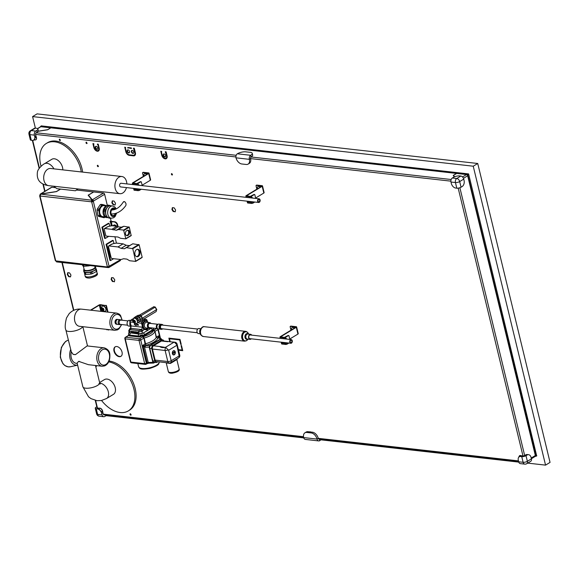 <?xml version="1.0" encoding="UTF-8"?>
<svg xmlns="http://www.w3.org/2000/svg" width="579" height="579" viewBox="0 0 579 579"><rect width="100%" height="100%" fill="white"/><g stroke="black" fill="none" stroke-linecap="round" stroke-linejoin="round"><path stroke-width="0.87" d="M250.208 338.693A1.911 1.317 -83.6 0 1 249.867 338.722A1.911 1.317 -83.6 0 1 249.585 338.643A1.911 1.317 -83.6 0 1 248.782 337.34M248.927 336.023A1.911 1.317 -83.6 0 1 250.294 334.923A1.911 1.317 -83.6 0 1 250.62 335.017M251.351 335.103A2.222 1.527 96.4 0 0 248.948 335.979A2.222 1.527 96.4 0 0 248.789 337.391A2.222 1.527 96.4 0 0 249.723 338.961A2.222 1.527 96.4 0 0 250.939 338.78M251.691 335.14A2.533 1.737 96.4 0 0 250.968 334.438A2.533 1.737 96.4 0 0 250.591 334.329A2.533 1.737 96.4 0 0 248.623 336.37A2.533 1.737 96.4 0 0 249.643 339.251A2.533 1.737 96.4 0 0 250.019 339.359A2.533 1.737 96.4 0 0 251.279 338.816M199.335 328.626A2.533 1.737 96.4 0 0 198.959 328.517A2.533 1.737 96.4 0 0 196.99 330.558A2.533 1.737 96.4 0 0 198.011 333.439A2.533 1.737 96.4 0 0 198.387 333.547L200.377 333.772M527.701 463.12L545.556 465.125L550.05 462.404L477.733 163.488L37.085 113.875L32.59 116.596L35.384 128.147M99.61 382.531L104.495 379.578A8.642 5.544 58.8 0 1 113.708 384.094A8.642 5.544 58.8 0 1 113.448 394.357L106.558 398.518A8.642 5.544 -121.2 0 0 107.723 390.022A8.642 5.544 -121.2 0 0 100.174 383.233A8.642 5.544 -121.2 0 0 99.798 383.204M102.136 366.232L104.589 365.914C108.295 364.227 110.061 360.543 109.872 354.855C109.771 351.395 107.882 349.057 104.206 347.841A9.257 6.362 96.4 0 0 96.867 359.429A9.257 6.362 96.4 0 0 102.136 366.232L88.384 364.683L78.635 361.347A8.642 2.938 -13.6 0 0 79.113 361.419A8.642 2.938 -13.6 0 0 79.627 361.462M78.635 361.347L77.13 363.098L82.862 386.786A8.642 2.938 -13.6 0 0 85.591 388.183A8.642 2.938 -13.6 0 0 94.978 386.663A8.642 2.938 -13.6 0 0 99.653 382.726L95.484 365.487M88.92 265.551L89 265.862A6.789 2.309 -13.6 0 0 89.817 265.645M89 265.862L83.817 266.289L83.485 264.936M83.376 266.217L84.194 269.59A5.551 1.889 -13.6 0 0 88.869 270.357A5.551 1.889 -13.6 0 0 94.681 267.867A5.551 1.889 -13.6 0 0 94.992 266.977L94.804 266.21M84.056 269.018L83.991 269.112A6.043 2.055 -13.6 0 1 84.056 269.025A5.797 1.969 -13.6 0 0 88.03 270.559A5.797 1.969 -13.6 0 0 94.905 267.845A5.797 1.969 -13.6 0 0 94.855 266.427L94.949 266.463A6.043 2.055 -13.6 0 0 94.855 266.412M83.991 269.112A6.043 2.055 -13.6 0 0 83.767 269.93A6.043 2.055 -13.6 0 0 88.862 270.762A6.043 2.055 -13.6 0 0 95.188 268.055A6.043 2.055 -13.6 0 0 95.528 267.085A6.043 2.055 -13.6 0 0 94.949 266.463M83.767 269.93L84.121 271.399A6.043 2.055 -13.6 0 0 89.217 272.231A6.043 2.055 -13.6 0 0 95.542 269.517A6.043 2.055 -13.6 0 0 95.882 268.555L95.528 267.085M84.027 270.994A6.174 2.099 -13.6 0 0 84.078 271.609A6.174 2.099 -13.6 0 0 87.943 272.434A6.174 2.099 -13.6 0 0 93.87 270.798A6.174 2.099 -13.6 0 0 95.926 268.345A6.174 2.099 -13.6 0 0 95.781 268.149M96.425 271.537L92.199 273.708L91.793 272.036L93.87 270.798L96.02 269.872L96.425 271.537A6.789 2.309 -13.6 0 0 96.664 271.283A6.789 2.309 -13.6 0 0 96.845 271.03L95.484 267.621M90.975 274.041L85.793 274.468L85.388 272.796L90.57 272.369L90.975 274.041A6.789 2.309 -13.6 0 0 92.199 273.708M84.997 274.301L83.637 270.892L84.997 274.301A6.789 2.309 -13.6 0 0 85.793 274.468M82.71 264.849L83.014 266.123A6.789 2.309 -13.6 0 0 83.817 266.289M83.014 266.123L82.059 264.386M83.912 270.531A6.789 2.309 -13.6 0 0 83.637 270.892M84.592 272.629A6.789 2.309 -13.6 0 0 85.388 272.796M90.57 272.369A6.789 2.309 -13.6 0 0 91.793 272.036M96.02 269.872A6.789 2.309 -13.6 0 0 96.44 269.365M92.047 200.464L91.663 201.832L40.031 196.013L55.722 260.876L107.202 266.948L108.287 267.585L107.875 266.68M136.557 256.642A3.764 2.591 96.4 0 0 137.361 256.345A3.764 2.591 96.4 0 0 139.134 252.61A3.764 2.591 96.4 0 0 137.389 249.274M136.586 249.563A3.764 2.591 -83.6 0 1 137.838 249.267A3.764 2.591 -83.6 0 1 140.017 252.386A3.764 2.591 -83.6 0 1 138.251 256.446A3.764 2.591 -83.6 0 1 136.999 256.743A3.764 2.591 -83.6 0 1 134.82 253.624A3.764 2.591 -83.6 0 1 136.586 249.563M111.125 257.648L108.468 246.647A0.861 0.557 58.8 0 1 108.903 245.93L117.978 246.951L121.091 248.369L124.413 248.746L126.417 247.653L132.779 248.702L135.703 261.397L129.587 260.738L126.924 259.124L123.602 258.748L121.025 259.53L111.942 258.509A0.861 0.557 58.8 0 1 111.125 257.648M126.417 247.653L132.794 243.795L129.53 245.648L126.215 245.272L123.103 243.853L116.495 243.108L113.267 243.614L110.886 244.729M132.794 243.795L139.155 244.837L142.159 257.25L135.775 261.31M124.413 248.746L129.53 245.648M121.091 248.369L126.215 245.272M117.978 246.951L123.103 243.853M113.962 243.607L113.209 240.473L106.724 244.396L110.632 260.521L113.643 258.697M111.009 257.163A0.803 0.55 -83.6 0 1 110.509 256.685L108.244 247.32A0.803 0.55 -83.6 0 1 108.439 246.408M102.584 227.279L105.291 238.439L104.618 238.367L101.918 227.2L108.396 223.277L109.062 223.356L102.584 227.279L101.918 227.2M105.291 238.439L108.686 236.384M109.764 226.251L109.062 223.356M110.104 221.714A1.238 0.42 166.4 0 1 111.631 221.417L114.743 221.764L110.169 221.981L110.032 221.417L111.045 220.802L110.48 218.442L106.731 217.32A6.789 4.668 -83.6 0 1 106.123 216.481L104.806 216.329L104.22 213.644L103.88 210.988L105.197 211.132A6.789 4.668 -83.6 0 1 105.45 209.887L104.126 209.743L105.429 207.622L106.963 205.523L108.28 205.668A6.789 4.668 -83.6 0 1 108.707 205.444A6.789 4.668 -83.6 0 1 109.142 205.27L107.817 205.118A6.789 4.668 -83.6 0 0 106.963 205.523M104.633 194.291L93.501 201.036A1.238 0.789 -121.2 0 0 92.336 199.806L88.406 195.152L93.682 191.96L103.475 193.068A1.238 0.789 58.8 0 1 104.633 194.291L107.303 205.335M93.053 200.985L93.364 201.441L93.053 200.985A0.615 0.398 -121.2 0 0 92.474 200.37L91.923 199.943M107.824 266.984L107.354 266.687A1.238 0.42 -13.6 0 0 109.055 266.297L109.33 266.456A1.238 0.789 58.8 0 1 109.076 267.411A1.238 0.789 58.8 0 1 108.707 267.484L108.208 267.252M114.888 236.673L116.444 243.108M120.403 259.457L120.461 259.718A1.238 0.789 58.8 0 1 120.208 260.673L109.076 267.411M100.167 204.756A6.789 4.668 -83.6 0 1 101.028 204.351L102.686 204.539A6.789 4.668 -83.6 0 0 101.832 204.944L98.995 209.164L97.33 208.976L100.167 204.756L101.832 204.944M105.125 217.016L104.893 217.313A6.789 4.668 -83.6 0 1 104.032 217.718L98.618 216.408A6.789 4.668 -83.6 0 1 98.01 215.569L97.084 210.22A6.789 4.668 -83.6 0 1 97.33 208.976M110.632 260.521L109.959 260.449L106.058 244.316L112.536 240.394L113.209 240.473M106.724 244.396L106.058 244.316M120.461 259.718L108.881 266.391M111.269 210.003C115.843 210.032 119.853 207.369 123.298 201.999L124.651 201.716L125.274 202.245L126.077 203.888L125.882 205.48C121.684 211.299 116.668 214.136 110.821 213.984M97.084 210.22L98.748 210.409A6.789 4.668 -83.6 0 1 98.995 209.164M98.748 210.409L99.327 213.094A6.174 4.241 -83.6 0 1 100.529 207.065A6.174 4.241 -83.6 0 1 104.683 205.118A6.174 4.241 -83.6 0 1 105.935 205.834M104.698 216.864A6.174 4.241 -83.6 0 1 102.273 217.168A6.174 4.241 -83.6 0 1 99.327 213.094L99.668 215.75L98.01 215.569M104.958 216.901L102.859 216.662A5.551 3.821 -83.6 0 1 99.639 211.82A5.551 3.821 -83.6 0 1 102.57 205.892A5.551 3.821 -83.6 0 1 104.104 205.625L106.203 205.863M103.084 213.007A5.797 3.988 -83.6 0 1 103.076 212.963A5.797 3.988 -83.6 0 1 103.489 209.28A5.797 3.988 -83.6 0 1 103.503 209.236M106.768 217.595L106.543 217.574A6.043 4.162 -83.6 0 1 103.084 213.043A6.043 4.162 -83.6 0 1 103.518 209.2A6.043 4.162 -83.6 0 1 106.232 205.849A6.043 4.162 -83.6 0 1 106.891 205.617M110.915 205.777L109.142 205.27M108.924 206.044A6.166 4.241 -83.6 0 1 110.625 205.748L112.623 205.972A6.166 4.241 -83.6 0 0 110.929 206.269A6.166 4.241 -83.6 0 0 107.788 214.042A6.166 4.241 -83.6 0 0 111.248 218.218L109.243 217.993A6.166 4.241 -83.6 0 1 105.668 212.623A6.166 4.241 -83.6 0 1 108.924 206.044M108.28 205.668L105.45 209.887M105.197 211.132L106.123 216.481M106.731 217.32L110.488 218.442A6.789 4.668 -83.6 0 0 111.067 218.196M115.359 213.535A3.394 2.33 -83.6 0 1 113.824 215.453A3.394 2.33 -83.6 0 1 112.891 215.62A3.394 2.33 -83.6 0 1 110.922 212.659A3.394 2.33 -83.6 0 1 112.717 209.041A3.394 2.33 -83.6 0 1 113.65 208.874A3.394 2.33 -83.6 0 1 114.801 209.504M98.618 216.408L100.276 216.597A6.789 4.668 -83.6 0 1 99.668 215.75M102.686 204.539L106.442 205.668A6.789 4.668 -83.6 0 1 106.507 205.733M100.276 216.597L104.032 217.718M105.414 217.168A6.789 4.668 -83.6 0 1 104.806 216.329M103.88 210.988A6.789 4.668 -83.6 0 1 104.126 209.743M113.665 225.144A2.931 1.882 58.8 0 1 113.745 225.093A2.931 1.882 58.8 0 1 116.603 226.237M114.338 222.01A3.083 1.976 58.8 0 1 117.248 225.079L117.609 226.592M258.031 186.532A2.931 1.882 58.8 0 1 258.104 186.481A2.931 1.882 58.8 0 1 260.42 187.031M256.859 189.181L256.048 185.845A0.615 0.398 58.8 0 1 256.359 185.331L261.737 186.228L246.147 195.666A1.238 0.42 -13.6 0 0 245.843 196.057A1.238 0.42 -13.6 0 0 246.227 196.259L249.788 196.657A1.238 0.42 -13.6 0 0 251.489 196.267L254.326 194.551A0.615 0.427 -83.6 0 1 254.869 194.87L255.723 198.423M248.073 201.282A3.402 2.338 -83.6 0 1 247.993 201.499L247.551 201.449A3.402 2.338 96.4 0 0 247.631 201.231M252.22 198.025A3.402 2.338 96.4 0 0 251.554 197.352M254.275 194.544A0.615 0.427 96.4 0 0 253.877 194.501L250.193 196.411L246.596 195.716L262.186 186.279A1.238 0.42 -13.6 0 0 262.497 185.888A1.238 0.42 -13.6 0 0 262.106 185.685L256.765 185.085A0.615 0.398 58.8 0 0 256.461 185.266M252.972 201.839A3.402 2.338 -83.6 0 1 252.893 202.049L252.444 201.999A3.402 2.338 96.4 0 0 252.524 201.789M245.843 196.057L246.082 197.041A1.238 0.42 -13.6 0 0 246.466 197.244L250.027 197.642A1.238 0.42 -13.6 0 0 251.727 197.258A3.402 2.338 -83.6 0 1 252.661 198.076M262.497 185.888L264.133 192.655A1.238 0.42 166.4 0 1 263.821 193.046L255.629 198.011M249.882 201.485L249.165 201.919M254.774 202.042L253.132 203.034L252.893 202.049A1.238 0.42 166.4 0 1 251.192 202.44L247.631 202.035A1.238 0.42 166.4 0 1 247.24 201.839A1.238 0.42 166.4 0 1 247.551 201.449M248.065 201.796L252.444 201.999M253.132 203.034A1.238 0.42 166.4 0 1 251.431 203.424L247.87 203.026A1.238 0.42 166.4 0 1 247.479 202.824L247.24 201.839M260.08 199.9A1.853 1.274 96.4 0 0 259.074 198.8A1.853 1.274 96.4 0 0 257.597 200.493A1.853 1.274 96.4 0 0 258.661 202.476A1.853 1.274 96.4 0 0 260.08 199.9M259.074 198.8L121.091 183.261A1.853 1.274 96.4 0 0 119.621 184.962A1.853 1.274 96.4 0 0 120.678 186.937L258.661 202.476M259.674 200.146A1.238 0.847 -83.6 0 1 258.726 201.861A1.238 0.847 -83.6 0 1 258.024 200.544A1.238 0.847 -83.6 0 1 259.001 199.408A1.238 0.847 -83.6 0 1 259.674 200.146M143.36 176.407L142.55 173.063A0.615 0.398 58.8 0 1 142.861 172.549L148.238 173.447L132.649 182.884A1.238 0.42 -13.6 0 0 132.338 183.275A1.238 0.42 -13.6 0 0 132.729 183.478L136.289 183.876A1.238 0.42 -13.6 0 0 137.99 183.485L140.827 181.77A0.615 0.427 -83.6 0 1 141.37 182.088L142.224 185.642M139.474 189.058A3.402 2.338 -83.6 0 1 139.387 189.268A1.238 0.42 166.4 0 1 137.686 189.659L134.125 189.261A1.238 0.42 166.4 0 1 133.742 189.058A1.238 0.42 166.4 0 1 134.046 188.667A3.402 2.338 96.4 0 0 134.133 188.457M138.714 185.244A3.402 2.338 96.4 0 0 138.055 184.571M140.777 181.77A0.615 0.427 96.4 0 0 140.379 181.719L136.695 183.63L133.098 182.935L148.687 173.497A1.238 0.42 -13.6 0 0 148.991 173.107A1.238 0.42 -13.6 0 0 148.6 172.911L143.266 172.31A0.615 0.398 58.8 0 0 142.962 172.491M134.574 188.508A3.402 2.338 -83.6 0 1 134.494 188.718L138.946 189.217A3.402 2.338 96.4 0 0 139.025 189.007M132.338 183.275L132.577 184.267A1.238 0.42 -13.6 0 0 132.967 184.462L136.528 184.867A1.238 0.42 -13.6 0 0 138.229 184.477A3.402 2.338 -83.6 0 1 139.163 185.294M291.44 343.123A1.853 1.274 96.4 0 0 292.308 341.125A1.853 1.274 96.4 0 0 291.237 339.591A1.853 1.274 96.4 0 0 289.768 341.284A1.853 1.274 96.4 0 0 290.824 343.267A1.853 1.274 96.4 0 0 291.44 343.123M291.302 342.558A1.238 0.847 -83.6 0 1 290.897 342.659A1.238 0.847 -83.6 0 1 290.188 341.335A1.238 0.847 -83.6 0 1 291.172 340.206A1.238 0.847 -83.6 0 1 291.881 341.226A1.238 0.847 -83.6 0 1 291.302 342.558M290.976 330.204L290.166 326.867A0.615 0.398 58.8 0 1 290.477 326.353L295.855 327.251L280.265 336.688A1.238 0.42 -13.6 0 0 279.954 337.079A1.238 0.42 -13.6 0 0 280.345 337.275L283.905 337.68A1.238 0.42 -13.6 0 0 285.606 337.289L288.443 335.574A0.615 0.427 -83.6 0 1 288.986 335.892L289.84 339.432M287.09 342.848A3.402 2.338 -83.6 0 1 287.003 343.072A1.238 0.42 166.4 0 1 285.309 343.456L281.749 343.058A1.238 0.42 166.4 0 1 281.358 342.855A1.238 0.42 166.4 0 1 281.662 342.464A3.402 2.338 96.4 0 0 281.749 342.247M286.33 339.041A3.402 2.338 96.4 0 0 285.671 338.368M288.393 335.567A0.615 0.427 96.4 0 0 287.995 335.523L284.311 337.434L280.714 336.739L296.303 327.301A1.238 0.42 -13.6 0 0 296.607 326.911A1.238 0.42 -13.6 0 0 296.224 326.708L290.882 326.107A0.615 0.398 58.8 0 0 290.578 326.288M282.19 342.298A3.402 2.338 -83.6 0 1 282.111 342.515L286.562 343.021A3.402 2.338 96.4 0 0 286.641 342.797M279.954 337.079L280.193 338.064A1.238 0.42 -13.6 0 0 280.583 338.266L284.144 338.664A1.238 0.42 -13.6 0 0 285.845 338.274A3.402 2.338 -83.6 0 1 286.771 339.091M197.287 332.737L161.527 328.713A1.853 1.274 -83.6 0 1 160.463 326.73A1.853 1.274 -83.6 0 1 161.939 325.036L197.7 329.06M292.149 327.555A2.931 1.882 58.8 0 1 292.221 327.504A2.931 1.882 58.8 0 1 294.241 327.808A2.931 1.882 58.8 0 1 294.537 328.047M95.267 400.393L97.062 407.804A1.238 0.42 -13.6 0 0 97.453 408L98.568 408.123A4.625 2.967 58.8 0 1 99.118 408.246L98.966 408.333C99.219 409.679 100.42 410.945 102.563 412.139L102.715 412.045A4.625 2.967 58.8 0 1 102.924 412.733L103.265 414.144A1.238 0.847 96.4 0 0 103.938 414.875L303.635 437.362M519.392 456.722L521.324 455.782A4.625 2.967 58.8 0 1 521.853 455.789L522.967 455.912A1.238 0.42 -13.6 0 0 524.668 455.521L525.681 454.906A4.625 3.185 -83.6 0 1 527.223 454.537L528.555 454.689A4.625 3.185 -83.6 0 1 531.073 457.446L531.413 458.858L527.368 461.311A3.083 1.049 166.4 0 1 523.119 462.288A3.083 2.121 96.4 0 0 524.798 464.126A3.083 3.083 0 0 0 526.738 463.699L526.738 463.699A3.083 1.976 -121.2 0 0 527.368 461.311L526 455.673A3.083 1.049 166.4 0 1 521.751 456.643L523.119 462.288L518.668 461.789L518.321 460.377A4.625 2.967 58.8 0 1 519.269 456.795A4.625 2.967 58.8 0 1 520.637 456.52L521.751 456.643M519.537 455.716A2.931 1.882 58.8 0 1 519.616 455.666A2.931 1.882 58.8 0 1 521.324 455.782M477.733 163.488L473.238 166.209L32.59 116.596M545.556 465.125L473.238 166.209M106.095 415.65L303.78 437.905M320.846 439.823L518.762 462.107M535.307 456.23L535.922 456.295L467.745 174.496L468.614 173.946M536.813 455.832L535.922 456.295M467.745 174.496L40.675 126.685M41.449 125.824L40.602 126.403M127.706 149.889A1.694 1.086 -121.2 0 0 127.735 151.568A1.694 1.086 -121.2 0 0 129.139 152.733A1.694 1.086 -121.2 0 0 129.421 152.718M95.882 146.306A1.694 1.086 -121.2 0 0 95.911 147.985A1.694 1.086 -121.2 0 0 97.315 149.15A1.694 1.086 -121.2 0 0 97.598 149.136M93.385 143.65L93.523 144.193L93.87 143.983M96.143 150.25A3.706 2.374 -121.2 0 0 98.647 150.873M97.837 144.149L98.314 144.46M99.255 148.362A3.083 1.976 58.8 0 1 98.539 150.236A3.083 1.976 58.8 0 1 98.329 150.345M128.22 147.573L131.368 148.181M165.717 151.792L166.195 152.103M167.136 156.004A3.083 1.976 58.8 0 1 166.419 157.879A3.083 1.976 58.8 0 1 166.202 157.987M161.266 151.293L161.396 151.836M164.016 157.893A3.706 2.374 -121.2 0 0 166.528 158.516M163.756 153.949A1.694 1.086 -121.2 0 0 163.792 155.628A1.694 1.086 -121.2 0 0 165.196 156.793A1.694 1.086 -121.2 0 0 165.471 156.779M131.932 150.366A1.694 1.086 -121.2 0 0 131.969 152.045A1.694 1.086 -121.2 0 0 133.373 153.211A1.694 1.086 -121.2 0 0 133.648 153.196M133.894 148.21L134.371 148.521M135.377 152.69A3.394 2.178 58.8 0 1 134.596 154.817A3.394 2.178 58.8 0 1 134.386 154.926M125.216 147.232L125.346 147.775M127.033 153.225A3.706 2.374 -121.2 0 0 129.718 155.129L133.952 155.606A3.706 2.374 -121.2 0 0 134.835 155.498M115.344 346.749A5.551 3.561 -121.2 0 0 114.866 352.249A5.551 3.561 -121.2 0 0 119.65 356.44A5.551 3.561 -121.2 0 0 121.083 356.23M172.701 207.687L172.332 209.308L173.729 211.407L175.213 211.581M107.18 329.422L108.765 329.733M59.717 139.17A0.774 0.492 -121.2 0 0 60.419 140.335M97.757 165.268A0.774 0.492 -121.2 0 0 98.459 166.426M171.833 173.613A0.774 0.492 -121.2 0 0 172.535 174.771M86.423 142.181A0.774 0.492 -121.2 0 0 87.118 143.339M130.478 413.775A0.774 0.492 -121.2 0 0 131.18 414.933M111.906 277.652L111.544 279.273L112.941 281.372L114.425 281.539M112.608 200.927L112.246 202.541L113.643 204.648L115.127 204.814M169.35 338.194L169.488 338.737M169.719 341.632L168.88 338.136L180.004 339.388L181.234 344.469L180.786 344.418L179.693 339.902L169.459 338.751L180.069 339.656M178.484 349.897L182.66 350.367M454.341 176.877L453.205 175.444L456.534 173.432L50.959 127.764L47.63 129.783L38.149 131.303A4.625 1.571 166.4 0 1 37.136 132.171L36.13 132.779A1.238 0.847 96.4 0 0 35.587 134.4L35.934 135.812A4.625 2.967 58.8 0 1 36.05 136.485L33.987 139.763M237.347 153.79A6.174 2.099 166.4 0 1 245.851 151.843L250.302 152.342A6.174 2.099 166.4 0 1 252.249 153.341L252.654 155.034A6.174 2.099 166.4 0 1 251.112 156.989A1.238 0.847 96.4 0 0 250.569 158.603A6.174 3.959 58.8 0 1 249.317 163.379L248.102 164.118A6.174 3.959 58.8 0 1 246.27 164.479L241.819 163.98A6.174 3.959 58.8 0 1 236.008 157.835L249.361 159.341A3.083 2.121 -83.6 0 1 250.7 155.295L237.347 153.79A3.083 2.121 96.4 0 0 236.008 157.835M454.558 176.783L453.466 175.415L456.715 173.447L466.508 174.554A1.238 0.789 -121.2 0 1 467.666 175.777L535.343 455.521A1.238 0.789 58.8 0 1 535.09 456.476L531.384 458.727M453.466 175.415L453.596 175.936M37.888 129.008A4.625 1.571 166.4 0 1 36.73 130.478L35.717 131.086L31.266 130.586A3.083 1.976 -121.2 0 0 30.354 130.767A3.083 3.083 0 0 0 28.95 134.133L28.95 134.133A3.083 1.049 -13.6 0 0 29.927 134.632A3.083 2.121 -83.6 0 1 31.266 130.586L35.319 128.133L36.426 128.263A4.625 1.571 166.4 0 1 37.888 129.008L38.301 130.702A4.625 1.571 166.4 0 1 38.207 131.209L47.536 129.71L50.807 127.858M50.778 127.742L40.986 126.642L37.649 128.661M37.534 128.581L40.624 126.714A1.238 0.789 58.8 0 1 40.986 126.642M178.419 349.636L182.153 350.056L181.061 345.54L181.502 345.591L182.732 350.671L178.556 350.201M182.153 350.056L182.53 349.825M180.786 344.418L181.162 344.187M179.693 339.902L180.076 339.678M169.459 338.751L170.154 341.639M113.238 204.894L111.841 202.788L112.268 200.884L114.092 201.094L115.489 203.193L115.062 205.096L113.643 204.648M111.841 202.788L112.246 202.541M112.536 281.618L111.139 279.512L111.566 277.616L113.39 277.819L114.787 279.925L114.36 281.828L112.941 281.372M111.139 279.512L111.544 279.273M130.796 415.186A0.774 0.492 58.8 0 1 130.224 413.819A0.774 0.492 58.8 0 1 130.796 415.186M86.741 143.585A0.774 0.492 58.8 0 1 86.17 142.224A0.774 0.492 58.8 0 1 86.741 143.585M172.151 175.017A0.774 0.492 58.8 0 1 171.579 173.649A0.774 0.492 58.8 0 1 172.151 175.017M98.083 166.68A0.774 0.492 58.8 0 1 97.511 165.312A0.774 0.492 58.8 0 1 98.083 166.68M60.035 140.581A0.774 0.492 58.8 0 1 59.463 139.213A0.774 0.492 58.8 0 1 60.035 140.581M68.691 276.682L67.294 274.576L67.721 272.68L69.545 272.883L70.942 274.989L70.515 276.892L68.691 276.682L70.58 276.603M67.294 274.576L67.7 274.33L69.096 276.436M68.061 272.716L67.7 274.33M108.794 329.603L108.7 330.016L107.281 329.567M106.876 329.813L106.572 329.357M173.324 211.653L171.927 209.555L172.361 207.651L174.185 207.854L175.582 209.96L175.155 211.863L173.729 211.407M171.927 209.555L172.332 209.308M119.245 356.686A5.551 3.561 58.8 0 1 114.396 352.329A5.551 3.561 58.8 0 1 115.141 346.864A5.551 3.561 58.8 0 1 121.062 349.767A5.551 3.561 58.8 0 1 120.888 356.36A5.551 3.561 58.8 0 1 119.245 356.686M125.317 147.79L126.208 151.459A3.394 2.178 -121.2 0 0 129.399 154.839L133.184 155.266A3.394 2.178 -121.2 0 0 134.19 155.063A3.394 2.178 -121.2 0 0 134.885 152.436L133.416 148.159L134.306 148.26L135.399 152.769A3.706 2.374 58.8 0 1 134.646 155.635A3.706 2.374 58.8 0 1 133.546 155.852L129.32 155.375A3.706 2.374 58.8 0 1 125.824 151.691L124.738 147.182L125.694 147.565M133.995 148.774L134.371 148.542M133.554 148.723L133.959 148.477M132.967 153.457A1.694 1.086 58.8 0 1 131.484 152.125A1.694 1.086 58.8 0 1 131.708 150.453A1.694 1.086 58.8 0 1 133.517 151.343A1.694 1.086 58.8 0 1 133.467 153.355A1.694 1.086 58.8 0 1 132.967 153.457M164.791 157.039A1.694 1.086 58.8 0 1 163.307 155.708A1.694 1.086 58.8 0 1 163.539 154.036A1.694 1.086 58.8 0 1 165.348 154.926A1.694 1.086 58.8 0 1 165.29 156.938A1.694 1.086 58.8 0 1 164.791 157.039M161.367 151.85L162.192 155.237A3.083 1.976 -121.2 0 0 166.014 158.125A3.083 1.976 -121.2 0 0 166.636 155.737L165.239 151.741L166.13 151.843L167.085 155.787A3.706 2.374 58.8 0 1 166.332 158.653A3.706 2.374 58.8 0 1 161.744 155.186L160.788 151.242L161.751 151.626M165.818 152.357L166.202 152.125M165.377 152.306L165.782 152.06M127.879 148.079L127.742 147.515L131.303 147.92L131.44 148.485L128.285 147.833M97.945 144.714L97.359 144.099L98.249 144.2L99.204 148.144A3.706 2.374 58.8 0 1 98.452 151.01A3.706 2.374 58.8 0 1 93.863 147.544L92.908 143.599L93.798 143.693L93.936 144.258L93.494 144.207L94.312 147.594A3.083 1.976 -121.2 0 0 98.133 150.482A3.083 1.976 -121.2 0 0 98.763 148.094L97.945 144.714L98.321 144.482M97.496 144.663L97.902 144.417M96.91 149.396A1.694 1.086 58.8 0 1 95.426 148.065A1.694 1.086 58.8 0 1 95.658 146.393A1.694 1.086 58.8 0 1 97.467 147.283A1.694 1.086 58.8 0 1 97.417 149.295A1.694 1.086 58.8 0 1 96.91 149.396M128.733 152.979A1.694 1.086 58.8 0 1 127.257 151.647A1.694 1.086 58.8 0 1 127.481 149.975A1.694 1.086 58.8 0 1 129.291 150.866A1.694 1.086 58.8 0 1 129.24 152.878A1.694 1.086 58.8 0 1 128.733 152.979M153.905 306.646L154.513 307.087L153.551 306.921L154.513 307.087M156.214 309.041L155.404 307.724M156.453 310.018L156.178 311.553L143.672 319.116M36.05 136.485A2.931 1.882 58.8 0 1 35.855 139.785A2.931 1.882 58.8 0 1 35.775 139.828M33.777 140.125A4.625 2.967 58.8 0 1 32.402 140.4L31.288 140.27L29.927 134.632L34.378 135.131L34.718 136.543A4.625 2.967 58.8 0 1 33.777 140.125L33.937 140.017M319.369 439.135L319.746 440.677A3.083 2.121 -83.6 0 1 318.718 440.923A3.083 2.121 -83.6 0 1 317.039 439.085L303.685 437.579A6.174 3.959 58.8 0 1 304.938 432.803L306.153 432.064A6.174 3.959 58.8 0 1 307.985 431.702L312.436 432.209A6.174 3.959 58.8 0 1 318.247 438.346A1.238 0.847 96.4 0 0 318.92 439.085L518.61 461.564M309.533 431.876A2.931 1.882 58.8 0 1 310.887 432.035M172.412 353.675L175.097 352.372L172.448 353.791M172.347 353.233L174.959 351.808A1.853 1.274 96.4 0 0 174.04 350.975A1.853 1.274 96.4 0 0 173.418 351.12A1.853 1.274 96.4 0 0 172.564 353.255M172.701 353.82A1.853 1.274 96.4 0 0 173.62 354.652A1.853 1.274 96.4 0 0 175.097 352.372M173.353 350.838A2.157 1.484 -83.6 0 1 174.069 350.664A2.157 1.484 -83.6 0 1 175.307 352.98A2.157 1.484 -83.6 0 1 173.591 354.956A2.157 1.484 -83.6 0 1 172.339 353.168A2.157 1.484 -83.6 0 1 173.353 350.838M169.133 341.639L174.511 342.269L176.776 344.657L179.135 355.94A2.468 1.585 58.8 0 1 178.636 357.851L178.636 357.851A2.468 2.468 0 0 0 179.751 355.159A2.468 0.84 166.4 0 1 179.135 355.94L171.196 360.746A2.468 0.84 166.4 0 1 167.801 361.52L155.114 360.095L152.436 349.043A2.468 1.701 -83.6 0 1 153.515 345.801L161.447 341.002A2.468 1.701 -83.6 0 1 162.272 340.799L169.654 341.632M155.114 360.095A2.468 1.701 -83.6 0 0 156.46 361.564L169.14 362.997A2.468 1.701 -83.6 0 1 168.214 362.425A2.468 1.701 -83.6 0 1 167.801 361.52L165.124 350.469A2.468 1.701 -83.6 0 1 165.847 347.509L159.826 346.524C160.94 347.624 162.923 347.885 165.782 347.299M169.14 362.997A2.468 2.468 0 0 0 170.696 362.657L170.696 362.657A2.468 1.585 -121.2 0 0 171.196 360.746L168.663 350.252L165.847 347.509M157.958 361.737L156.96 362.338A2.468 1.701 -83.6 0 1 156.135 362.541A2.468 1.701 -83.6 0 1 154.788 361.064L151.792 348.659A2.468 1.701 -83.6 0 1 152.863 345.424L161.773 340.025A2.468 1.701 -83.6 0 1 162.59 339.83A2.468 1.701 -83.6 0 1 163.835 340.98M156.135 362.541L154.13 362.309A2.468 1.701 -83.6 0 1 152.791 360.84L149.787 348.435A2.468 1.701 -83.6 0 1 150.858 345.193L159.768 339.801A2.468 1.701 -83.6 0 1 160.593 339.605L162.59 339.83M149.056 363.098A1.238 0.615 -91.6 0 1 148.817 363.207L153.63 363.069L154.911 362.396M153.63 363.069L152.87 362.338L149.187 347.111L149.751 345.475L145.604 345.591L146.161 345.258L145.553 343.781L145.061 343.991L146.161 345.258A14.873 5.052 -13.6 0 0 157.626 338.31L156.402 337.123L157.626 338.31L158.183 337.977A1.238 1.028 -71 0 1 158.863 337.933A1.238 1.028 -71 0 1 158.863 337.941L158.747 337.854A1.238 0.818 130.2 0 0 158.009 337.774L161.28 338.766L161.888 339.75M158.964 338.346L158.545 335.827L158.009 337.774M145.119 345.576L142.919 345.287L144.511 347.096A1.238 0.434 108 0 1 145.119 345.576L145.604 345.591A1.238 0.615 88.4 0 0 145.322 347.219L149.187 347.111M160.709 338.845L149.751 345.475M128.712 335.451A1.238 0.789 58.8 0 0 128.343 335.523L125.404 337.304A1.238 0.789 58.8 0 1 125.773 337.231A1.238 0.847 96.4 0 0 125.238 338.853L139.032 340.401A1.238 0.847 -83.6 0 1 139.575 338.787A1.238 0.789 58.8 0 1 140.733 340.011L143.672 338.237A1.238 0.789 -121.2 0 0 142.506 337.007L139.575 338.787L125.773 337.231L128.712 335.451A2.157 0.731 -13.6 0 0 128.777 335.407M125.404 337.304A1.238 1.238 0 0 0 124.847 338.65A1.238 0.42 -13.6 0 0 125.238 338.853L130.861 362.085A1.238 0.847 96.4 0 0 131.527 362.823L145.329 364.372A1.238 0.847 -83.6 0 1 144.866 364.09A1.238 0.847 -83.6 0 1 144.656 363.641L130.861 362.085A1.238 0.42 166.4 0 1 130.47 361.882A1.238 1.238 0 0 0 131.527 362.823M156.612 328.467L153.848 330.146A1.238 0.789 58.8 0 1 155.006 331.369L157.944 329.596A1.238 0.789 -121.2 0 0 157.22 328.539M160.065 338.353L157.944 329.596A1.238 0.42 -13.6 0 0 158.255 329.205A1.238 1.238 0 0 0 158.154 328.937M139.032 340.401A1.238 0.42 -13.6 0 0 140.733 340.011L146.357 363.25A1.238 0.789 58.8 0 1 146.103 364.205L146.103 364.205A1.238 0.789 58.8 0 1 145.742 364.278A1.238 0.847 -83.6 0 1 145.329 364.372A1.238 1.238 0 0 0 146.103 364.205L146.9 363.728A1.238 0.789 -121.2 0 0 147.146 362.772L146.357 363.25A1.238 0.42 166.4 0 1 144.656 363.641L139.032 340.401M140.646 335.393L140.755 336.537L140.132 336.913L140.364 335.429A4.248 1.44 -13.6 0 0 142.463 334.944L142.456 334.821A4.357 1.484 166.4 0 1 140.299 335.313L140.031 335.726L140.364 335.429M129.103 332.36L128.618 333.077L128.712 335.263A4.502 1.534 -13.6 0 0 130.137 335.986L138.591 336.942A4.502 1.534 -13.6 0 0 140.002 336.949L140.132 336.913M140.299 335.313L139.894 335.733L140.559 335.407M140.212 335.487L142.89 335.075L142.456 334.821M142.622 334.937L143.013 335.017M130.398 333.157A1.607 1.1 96.4 0 0 129.92 335.089L138.374 336.037A4.502 1.534 -13.6 0 0 139.908 336.037L140.002 336.949M142.094 335.067L142.514 336.081L143.483 336.153L143.143 335.299A4.502 1.534 -13.6 0 0 144.584 334.619A1.607 1.028 -121.2 0 0 143.151 333.034M152.494 330.862L144.801 335.516L144.584 334.619L152.277 329.958L152.494 330.862A4.502 1.534 -13.6 0 0 153.623 329.437L153.406 328.532A4.502 1.534 -13.6 0 1 152.277 329.958A1.607 1.028 -121.2 0 0 150.844 328.373M143.483 336.153A4.502 1.534 -13.6 0 0 144.801 335.516M129.189 332.643L139.17 334.141L142.463 333.424L147.095 330.804A3.706 1.259 -13.6 0 0 147.348 330.645L151.568 327.902M150.041 327.728A2.468 1.701 -83.6 0 1 147.848 326.469A2.468 1.701 -83.6 0 1 148.485 323.61A2.468 1.701 -83.6 0 1 150.526 323.437M157.835 324.262L149.932 323.372A2.157 1.484 96.4 0 0 148.275 326.375A2.157 1.484 96.4 0 0 149.447 327.663L157.35 328.554M121.112 320.122L120.541 319.832A2.468 1.701 96.4 0 0 120.121 319.702L117.986 319.463A2.468 1.701 96.4 0 0 117.161 319.659A2.468 1.701 96.4 0 0 116.09 322.894A2.468 1.701 96.4 0 0 117.436 324.37L119.571 324.609A2.468 1.701 96.4 0 0 120.005 324.573L120.627 324.414M117.349 324.356A2.468 1.701 -83.6 0 1 117.255 324.349A2.468 1.701 -83.6 0 1 115.916 322.879A2.468 1.701 -83.6 0 1 116.987 319.637A2.468 1.701 -83.6 0 1 117.805 319.442A2.468 1.701 -83.6 0 1 117.899 319.456M117.805 319.442L117.009 319.355A2.468 1.701 96.4 0 0 115.112 322.785A2.468 1.701 96.4 0 0 116.451 324.254L117.255 324.349M120.121 319.702A2.468 1.701 96.4 0 0 118.225 323.14A2.468 1.701 96.4 0 0 119.571 324.609M121.286 320.216A2.157 1.484 96.4 0 0 120.917 320.1A2.157 1.484 96.4 0 0 119.26 323.111A2.157 1.484 96.4 0 0 120.432 324.399L127.532 325.195M160.564 329.219A2.468 1.701 -83.6 0 1 160.477 329.212A2.468 1.701 -83.6 0 1 159.131 327.743A2.468 1.701 -83.6 0 1 161.027 324.312A2.468 1.701 -83.6 0 1 161.114 324.32M162.004 324.421L161.208 324.327A2.468 1.701 96.4 0 0 159.312 327.765A2.468 1.701 96.4 0 0 160.651 329.234L161.454 329.328A2.468 1.701 -83.6 0 1 160.108 327.852A2.468 1.701 -83.6 0 1 162.004 324.421A2.468 1.701 -83.6 0 1 163.054 325.159M162.641 328.836A2.468 1.701 -83.6 0 1 161.454 329.328M160.477 329.212L158.342 328.973A2.468 1.701 -83.6 0 1 157.922 328.843A2.468 1.701 -83.6 0 1 156.996 327.504A2.468 1.701 -83.6 0 1 158.451 324.102A2.468 1.701 -83.6 0 1 158.892 324.066L161.027 324.312M157.922 328.843L157.177 328.459A2.157 1.484 -83.6 0 1 156.366 327.287A2.157 1.484 -83.6 0 1 157.64 324.312L158.451 324.102M131.679 328.438L129.855 329.14L131.107 328.373L141.117 329.502L139.611 330.385L140.545 329.437M150.931 323.48A2.888 1.983 96.4 0 0 149.7 322.612A2.888 1.983 96.4 0 0 147.486 326.628A2.888 1.983 96.4 0 0 149.056 328.351A2.888 1.983 96.4 0 0 150.446 327.772M150.402 327.772A2.757 1.896 -83.6 0 1 147.877 327.2A2.757 1.896 -83.6 0 1 148.296 323.473A2.757 1.896 -83.6 0 1 150.887 323.48M149.7 322.612L146.675 322.271A2.888 1.983 96.4 0 0 144.46 326.288A2.888 1.983 96.4 0 0 146.031 328.003L149.056 328.351M130.391 326.245L128.762 326.064A2.888 1.983 -83.6 0 1 127.192 324.341A2.888 1.983 -83.6 0 1 127.112 323.9A2.888 1.983 -83.6 0 1 127.315 322.069L127.308 322.105A2.757 1.896 96.4 0 0 127.308 322.105A2.757 1.896 96.4 0 0 127.105 323.864A2.757 1.896 96.4 0 0 127.112 323.885M127.315 322.069A2.888 1.983 -83.6 0 1 129.407 320.332L130.362 320.44M129.978 321.815L129.841 323.473A3.93 2.707 96.4 0 0 129.964 325.152A3.93 2.707 96.4 0 0 130.34 326.143L130.926 327.432M130.145 328.438L130.789 327.244M147.71 321.917L147.71 321.917A3.952 2.721 96.4 0 0 143.223 324.631L143.491 322.836L144.866 321.403A3.004 2.063 -83.6 0 1 144.967 321.331A1.585 1.093 -83.6 0 1 145.018 321.294A3.004 2.063 -83.6 0 1 145.126 321.244L146.755 320.86L147.283 321.309L146.972 320.513A1.172 1.006 -50.2 0 0 147.08 321.048L147.884 322.148A3.93 2.707 -83.6 0 1 148.065 322.431M147.956 328.221L146.827 329.458L144.28 328.937L143.708 327.649A3.93 2.707 -83.6 0 1 143.331 326.657A3.93 2.707 -83.6 0 1 143.208 324.971L143.223 324.631M143.795 327.844A3.952 2.721 96.4 0 0 147.435 328.163M143.708 327.649L142.658 327.229L143.824 329.531L146.856 329.82A2.309 1.737 40.2 0 0 147.109 329.668L148.304 328.264M143.331 323.321L142.818 323.031L142.289 326.534L143.208 324.971M146.755 320.86A1.172 0.76 104.2 0 1 146.675 320.375L144.844 320.947A4.241 0.984 137.7 0 0 144.743 321.012L144.685 321.041A4.241 0.955 137.3 0 0 144.576 321.113L143.035 322.575A1.172 0.485 -157.6 0 0 143.491 322.836M133.85 318.356A2.931 1.882 58.8 0 1 133.923 318.305A2.931 1.882 58.8 0 1 136.42 319.029A2.931 1.882 58.8 0 1 137.643 322.076L138.844 322.944L141.493 323.241A1.238 0.847 -83.6 0 1 142 321.642A1.238 0.731 -121.8 0 1 143.035 322.575L142.818 323.031A1.238 0.42 166.4 0 1 141.493 323.241L142.658 327.229A1.238 0.42 -13.6 0 1 142.456 327.215L141.645 329.56A1.238 0.709 55 0 1 142.832 330.768L143.824 329.531A1.172 0.753 -52 0 1 144.28 328.937M142.81 327.084L142.289 326.534L142.456 327.215L131.172 325.948L129.913 321.881M143.288 332.954L139.112 333.96L129.211 332.751M141.117 329.502L141.645 329.56L140.784 330.16A1.238 0.709 55 0 1 141.971 331.369L142.448 333.323A1.238 0.782 66.3 0 1 142.463 333.424M129.841 323.473L131.006 325.26L130.796 325.731A1.172 0.868 -167.8 0 1 131.006 325.912L130.21 321.967A1.238 0.42 166.4 0 1 129.826 321.772A1.238 0.42 166.4 0 1 129.891 321.569M130.861 328.069L131.006 325.912A1.238 0.42 -13.6 0 0 131.172 325.948L130.579 328.315L131.107 328.373M130.796 325.731L130.34 326.143M129.146 332.556L128.712 330.732L130.152 328.438A1.238 0.796 51.2 0 1 130.579 328.315L129.819 328.93A1.238 0.796 51.2 0 0 129.385 329.046A1.238 0.796 51.2 0 1 129.385 329.046A1.238 0.796 51.2 0 0 129.349 329.082M147.066 329.313A1.172 0.774 -126.4 0 0 147.109 329.668L147.348 330.645M146.827 329.458A1.172 0.731 -116.2 0 0 146.856 329.82L147.095 330.804M147.269 321.258L147.044 320.317A1.238 0.42 166.4 0 1 146.972 320.513L146.675 320.375A1.238 0.847 59.4 0 0 145.597 319.456L143.91 320.455A1.542 1.049 98.1 0 0 143.845 320.498L143.766 320.549A1.238 0.731 58.2 0 1 144.576 321.113A1.172 0.695 -123.5 0 0 144.866 321.403M132.721 320.592L130.724 320.368A1.238 0.818 -125.4 0 0 130.311 320.469A1.238 1.238 0 0 0 129.826 321.772L130.051 322.72M137.592 322.3A2.931 1.882 58.8 0 1 136.941 323.335A2.931 1.882 58.8 0 1 136.868 323.372M135.689 323.719L138.091 324.349L138.461 325.224L136.108 325.007L135.964 325.485L134.357 324.493L135.291 323.683M136.195 324.957L138.526 325.159M134.429 324.16L136.087 325.362M137.896 315.396A1.238 0.782 62 0 1 138.229 315.338L140.053 315.541A1.238 0.847 -83.6 0 1 140.436 315.461L138.613 315.258A1.238 1.238 0 0 0 137.896 315.396L135.927 316.452A1.238 0.796 55.6 0 1 136.326 316.358L136.391 316.315A1.238 0.782 -118 0 0 136.058 316.373A1.238 0.782 -118 0 0 135.993 316.409M141.262 316.17L141.117 316.474A1.238 0.825 60.3 0 0 140.053 315.541L138.251 316.575A1.238 0.753 57.4 0 1 139.307 317.509L139.38 317.466A1.238 0.825 -119.7 0 0 138.316 316.532L136.391 316.315L138.229 315.338A1.238 0.847 96.4 0 1 138.613 315.258M145.018 321.294A1.172 0.774 -120.9 0 1 144.743 321.012A1.238 0.811 -119 0 0 143.91 320.455L141.218 320.151A1.542 1.064 96.4 0 0 141.146 320.194L143.845 320.498A1.238 0.774 56.7 0 1 144.685 321.041A1.172 0.731 -121.4 0 0 144.967 321.331M147.044 320.317A1.238 1.238 0 0 0 145.98 319.376A1.238 0.847 -83.6 0 0 145.597 319.456L142.955 319.159A1.238 0.847 -83.6 0 1 143.331 319.08L142.202 317.943L140.154 319.217L139.38 317.466L141.117 316.474L142.955 319.159L141.218 320.151L140.154 319.217L141.146 320.194L139.351 321.338L137.512 318.653A1.238 0.753 -122.6 0 0 136.456 317.719L134.632 317.516A1.238 0.796 -124.4 0 0 134.234 317.61A1.238 1.238 0 0 0 133.713 318.436M128.712 330.739L129.493 331.159A1.238 0.847 -83.6 0 1 129.964 329.589L129.819 328.93M137.643 332.042A1.238 0.847 96.4 0 0 137.65 332.078L138.048 333.728L136.745 332.773L136.991 332.006L137.643 332.042M129.978 333.106A1.238 0.847 96.4 0 1 129.92 332.925L129.493 331.159L131.607 331.398L131.903 331.753L131.267 331.651L132.005 332.281L131.737 332.592L131.1 331.651L131.397 331.311M131.607 331.398L132.837 331.854L132.193 331.76L132.938 332.389L132.671 332.701L132.034 331.76L132.33 331.412M132.54 331.499L133.503 331.608L133.633 332.809L133.032 332.136L133.322 331.528M134.046 331.673A1.238 0.847 -83.6 0 1 134.038 331.637L134.198 331.651A1.238 0.847 96.4 0 0 134.212 331.687L134.35 333.345L134.046 331.673L133.315 332.071L133.488 331.622L133.887 332.122L133.365 331.695L133.59 332.636L133.365 331.695L133.199 332.143M134.502 331.724A1.238 0.847 -83.6 0 1 134.494 331.687L134.654 331.702A1.238 0.847 96.4 0 0 134.661 331.738L135.117 332.802L135.124 331.789A1.238 0.847 -83.6 0 1 135.11 331.753L135.276 331.774A1.238 0.847 96.4 0 0 135.283 331.81L135.573 332.997L135.124 332.976L134.212 331.687M135.5 331.832L136.449 332.223L135.884 332.599L136.55 332.766L136.21 333.099L135.283 331.81M137.65 332.078L141.971 331.369L142.832 330.768M132.88 321.396A1.238 0.847 96.4 0 0 132.859 322.264L133.286 322.242M138.844 322.944A1.238 0.847 -83.6 0 1 139.351 321.338L142 321.642L143.766 320.549M134.292 332.701L134.183 331.651M134.024 332.628L133.148 332.064L133.445 331.456M132.62 332.527L132.453 331.34M131.686 332.426L131.52 331.239M136.152 331.76L135.674 331.854M135.117 332.802L135.254 331.774M134.27 333.149L134.248 332.693M133.901 332.708L133.032 332.136M132.685 331.868L132.193 331.76M132.895 332.643L132.323 332.237L133.018 332.57M131.751 331.767L131.267 331.651M131.961 332.534L131.39 332.136L132.084 332.462M136.919 332.035L136.217 331.912M136.55 332.766L136.21 333.099L135.602 331.724M135.428 332.983L134.632 331.702M138.026 333.642L136.868 332.693L137.281 331.912M137.512 332.223L137.049 332.194L137.636 332.143L137.947 333.439L137.636 332.143M136.926 332.266L137.824 333.511M136.42 332.469L135.884 332.599M136.094 332.389L136.152 331.919L135.804 332.158M135.24 332.722L135.399 332.353L135.24 332.722M133.713 332.563L133.887 332.122L133.713 332.563M133.59 332.636L133.887 332.122M151.466 327.967A1.238 0.796 -128.8 0 0 151.445 327.888L150.735 328.445M174.011 342.319L173.135 342.044M170.479 362.772L170.667 363.315L176.776 359.617M178.636 357.851L177.413 358.589L176.906 359.812L179.114 368.939A5.551 1.889 166.4 0 1 176.11 371.472A5.551 1.889 166.4 0 1 170.074 372.456A5.551 1.889 166.4 0 1 168.323 371.552L166.166 362.657A5.551 1.889 -13.6 0 0 166.47 362.982L170.11 363.395A1.238 0.398 83.4 0 0 169.958 362.953M177.413 358.589L171.883 361.933M141.37 316.076L142.492 318.436M141.327 316.011L140.892 315.606M142.6 318.074L156.771 309.49L156.591 310.12M139.126 315.294L153.717 306.79M141.102 315.642L155.273 307.065L155.816 307.948M154.463 306.921L155.273 307.065M156.185 308.542L156.771 309.49M137.491 320.809L140.089 319.261L139.307 317.509L136.521 319.13M134.292 320.288L134.234 321.164L135.312 321.917M135.052 321.425L134.994 322.308L134.27 322.365L133.662 320.672L134.386 320.607L135.052 321.425M134.9 321.982L134.27 322.365M134.234 321.164L133.597 321.548M148.991 173.107L150.634 179.874A1.238 0.42 166.4 0 1 150.323 180.264L142.123 185.229M136.376 188.711L135.667 189.138M141.276 189.261L139.626 190.259A1.238 0.42 166.4 0 1 137.925 190.643L134.364 190.245A1.238 0.42 166.4 0 1 133.981 190.042L133.742 189.058M134.567 189.015L134.046 188.667M139.626 190.259L138.946 189.217M144.533 173.758A2.931 1.882 58.8 0 1 144.605 173.707A2.931 1.882 58.8 0 1 146.617 174.011A2.931 1.882 58.8 0 1 146.914 174.25M296.607 326.911L298.25 333.678A1.238 0.42 166.4 0 1 297.939 334.069L289.739 339.026M284.007 342.5L283.283 342.942M288.899 343.05L287.242 344.056A1.238 0.42 166.4 0 1 285.548 344.447L281.987 344.042A1.238 0.42 166.4 0 1 281.597 343.846L281.358 342.855M282.183 342.819L281.662 342.464M287.242 344.056L286.562 343.021M90.498 310.156L98.9 305.075A1.238 0.42 -13.6 0 1 100.601 304.684L105.537 305.531L99.342 305.126L90.939 310.206M105.943 305.285A0.615 0.398 58.8 0 1 106.522 305.9L107.889 311.538A0.615 0.398 58.8 0 1 107.578 312.052M107.889 311.538L107.484 311.784L106.116 306.146L106.522 305.9M105.537 305.531A0.615 0.398 58.8 0 1 106.116 306.146M102.317 306.182A2.931 1.882 58.8 0 1 102.389 306.132A2.931 1.882 58.8 0 1 106.022 308.875A2.931 1.882 58.8 0 1 105.421 311.147A2.931 1.882 58.8 0 1 105.342 311.191M102.635 308.368L103.663 309.903M102.555 308.332L103.344 308.897L103.576 309.874L103.026 310.286L102.005 308.745L102.555 308.332M102.621 308.375L102.005 308.745M102.874 309.345L102.244 309.722M40.183 195.926L40.031 196.013A1.238 0.42 166.4 0 1 39.647 195.818A1.238 0.42 166.4 0 1 39.951 195.427L40.089 195.022A1.238 0.789 58.8 0 1 40.342 194.066A1.238 0.789 58.8 0 1 40.704 193.994L56.358 191.548L60.419 189.087L57.024 188.711A27.763 17.811 -121.2 0 1 53.76 186.235M91.779 201.275L91.373 201.521L91.909 199.907L88.146 195.188L93.53 192.054M40.19 195.76L40.725 194.139L56.453 191.62L60.592 189.109L75.379 190.773A27.763 17.811 -121.2 0 0 77.6 188.92M91.989 200.233L40.725 194.139M56.561 261.903L108.287 267.585M56.018 261.18L57.097 261.824M92.068 201.586L92.922 201.391M107.354 266.687L91.663 201.832A1.238 0.42 -13.6 0 0 93.364 201.441L109.055 266.297M55.722 260.876A1.238 0.42 166.4 0 1 55.338 260.673L39.647 195.818M108.881 266.405A0.615 0.398 58.8 0 1 108.57 266.919L108.128 266.637M108.476 267.462L108.338 266.897M88.406 195.152L88.536 195.673M92.104 199.777L92.242 200.341M40.342 194.066L51.473 187.321A1.238 0.789 58.8 0 1 51.842 187.249L55.555 187.668M114.743 221.764A3.083 1.976 58.8 0 1 117.653 224.84L118.13 226.816M108.49 226.418L108.852 226.302M111.812 229.335L116.365 230.254L118.478 229.508L123.595 230.08L125.838 238.859L120.606 238.302L118 237.021L106.529 236.145A0.861 0.557 58.8 0 1 105.718 235.284L104.256 229.248A0.861 0.557 58.8 0 1 104.69 228.531L111.812 229.335L116.871 226.266L111.979 225.716L108.997 226.251L106.616 227.366M118.478 229.508L123.826 226.273L129.291 227.214L131.18 235.624L125.904 238.772M113.079 229.885L118.138 226.823L116.871 226.266M116.365 230.254L121.424 227.192L118.138 226.823M127.185 230.399A2.62 1.802 -83.6 0 1 128.053 230.189A2.62 1.802 -83.6 0 1 129.573 232.367A2.62 1.802 -83.6 0 1 128.343 235.197L127.836 235.501A2.62 1.802 -83.6 0 1 126.96 235.711A2.62 1.802 -83.6 0 1 125.448 233.532A2.62 1.802 -83.6 0 1 126.678 230.703L127.185 230.399M123.826 226.273L121.424 227.192M127.604 230.225A2.62 1.802 -83.6 0 1 128.69 232.592A2.62 1.802 -83.6 0 1 127.452 235.096L126.946 235.4A2.62 1.802 -83.6 0 1 126.526 235.573M41.333 125.896L468.606 173.917L536.682 455.897M101.564 400.494A27.763 17.811 -121.2 0 0 128.335 410.895A27.763 17.811 -121.2 0 0 134.299 390.818A27.763 17.811 -121.2 0 0 108.693 361.882M96.888 365.646A27.763 17.811 -121.2 0 0 95.846 366.985M109.076 361.028A27.763 17.811 58.8 0 1 135.515 390.08A27.763 17.811 58.8 0 1 129.551 410.156L128.335 410.895M78.013 188.964A27.763 17.811 58.8 0 1 76.594 190.042L75.379 190.773M76.594 190.042L93.501 191.946M81.284 171.949A27.763 17.811 -121.2 0 0 67.099 147.602A27.763 17.811 -121.2 0 0 46.363 143.426A27.763 17.811 -121.2 0 0 41.066 166.267M46.363 143.426L47.579 142.695A27.763 17.811 58.8 0 1 68.669 147.16A27.763 17.811 58.8 0 1 82.638 172.101M53.927 168.873A8.642 5.544 -121.2 0 0 44.388 163.792L51.82 159.29A8.642 5.544 58.8 0 1 58.957 161.201A8.642 5.544 58.8 0 1 62.807 169.871M126.859 183.912A8.642 5.942 96.4 0 0 121.851 176.515A8.642 5.942 96.4 0 0 115.214 188.53A8.642 5.942 96.4 0 0 119.918 193.683A8.642 5.942 96.4 0 0 126.446 187.589M77.217 363.431L76.319 363.33A9.257 6.362 -83.6 0 1 71.051 356.519A9.257 6.362 -83.6 0 1 71.311 351.822L65.883 330.03A8.642 2.938 -13.6 0 0 71.564 331.427A8.642 2.938 -13.6 0 0 80.51 328.698A8.642 2.938 -13.6 0 0 82.616 326.657M68.315 340.076A13.657 9.394 -83.6 0 0 60.52 356.809A13.657 9.394 -83.6 0 0 70.508 366.731L77.622 365.125A11.11 7.636 -83.6 0 1 69.784 356.997A11.11 7.636 -83.6 0 1 70.718 349.376M104.206 347.841L87.118 345.916L75.487 354.623L73.135 354.362L71.311 351.822M34.378 135.131A3.083 2.121 -83.6 0 1 35.717 131.086M28.95 134.133L30.318 139.771A3.083 1.049 -13.6 0 0 31.288 140.27M35.319 128.133A3.083 1.976 -121.2 0 0 34.4 128.314L30.354 130.767M455.687 188.059A4.625 2.967 58.8 0 1 451.331 183.449L450.99 182.045L455.441 182.544A3.083 1.049 -13.6 0 0 459.69 181.567A3.083 1.976 -121.2 0 0 456.78 178.498A3.083 2.121 96.4 0 0 455.441 182.544L456.802 188.182L455.687 188.059M463.736 179.114L464.083 180.525A4.625 3.185 -83.6 0 1 462.064 186.597L461.05 187.205L459.69 181.567L463.736 179.114A3.083 1.976 -121.2 0 0 460.833 176.045L459.719 175.922A4.625 1.571 166.4 0 0 453.343 177.384L452.329 177.999A3.083 2.121 96.4 0 0 450.99 182.045M456.802 188.182A3.083 1.049 -13.6 0 0 461.05 187.205M518.668 461.789A3.083 2.121 96.4 0 0 520.347 463.627L524.798 464.126M526.738 463.699L530.791 461.246A3.083 1.976 -121.2 0 0 531.413 458.858M526 455.673L527.013 455.058A4.625 3.185 -83.6 0 1 528.555 454.689M99.118 408.246A2.931 1.882 58.8 0 1 101.549 409.085A2.931 1.882 58.8 0 1 102.715 412.045M97.352 408.861A4.625 2.967 58.8 0 1 101.709 413.464L102.049 414.875L97.598 414.376A3.083 1.049 166.4 0 1 96.628 413.876A3.083 3.083 0 0 0 99.277 416.214A3.083 2.121 -83.6 0 1 97.598 414.376L96.237 408.738L97.352 408.861L98.568 408.123M96.816 406.791L96.034 407.261A3.083 1.049 166.4 0 0 95.26 408.238L96.628 413.876M96.237 408.738A3.083 1.049 166.4 0 1 95.26 408.238M105.581 415.063L105.769 415.86L104.756 416.475A3.083 2.121 -83.6 0 1 103.728 416.721A3.083 2.121 -83.6 0 1 102.049 414.875M105.769 415.86A4.625 1.571 -13.6 0 0 106.63 415.179M303.685 437.579A3.083 2.121 96.4 0 0 305.365 439.418L318.718 440.923M319.746 440.677A6.174 2.099 -13.6 0 0 321.193 439.338M304.938 432.803A6.174 3.959 58.8 0 1 306.769 432.441L311.22 432.94A6.174 3.959 58.8 0 1 317.039 439.085L318.247 438.346L518.451 460.891M450.875 181.155L250.569 158.603L249.361 159.341A6.174 3.959 58.8 0 1 248.102 164.118M252.249 153.341A6.174 2.099 166.4 0 1 250.7 155.295L251.112 156.989L451.164 179.512M200.262 333.366A2.533 1.737 -83.6 0 1 199.798 330.587A2.533 1.737 -83.6 0 1 200.739 329.111M201.818 335.769A4.574 3.148 -83.6 0 1 200.139 332.672C199.842 334.155 200.906 335.436 203.345 336.522A4.936 3.394 96.4 0 1 202.607 336.319A4.936 3.394 96.4 0 1 200.732 330.153A4.936 3.394 96.4 0 1 204.445 326.715C203.019 326.238 201.695 327.251 200.464 329.762L200.283 330.283A2.888 1.99 96.4 0 0 200.196 330.551A2.888 1.99 96.4 0 0 200.073 332.122L200.139 332.672A4.574 3.148 -83.6 0 1 200.334 330.189A4.574 3.148 -83.6 0 1 200.464 329.762A4.574 3.148 -83.6 0 1 202.788 327.113M248.167 334.061A2.888 1.99 96.4 0 0 247.682 333.714A2.888 1.99 96.4 0 0 245.076 335.61A2.888 1.99 96.4 0 0 246.176 339.214A2.888 1.99 96.4 0 0 247.602 339.084M250.019 339.359L247.276 339.048A2.533 1.737 -83.6 0 1 246.9 338.939A2.533 1.737 -83.6 0 1 245.937 335.784A2.533 1.737 -83.6 0 1 247.841 334.025L250.591 334.329M246.907 331.977A4.574 3.148 -83.6 0 1 248.601 334.105L247.262 332.042L245.641 331.354A4.936 3.394 96.4 0 0 241.921 334.792A4.936 3.394 96.4 0 0 243.795 340.951A4.936 3.394 96.4 0 0 244.533 341.161L246.27 340.85L248.036 339.135A4.574 3.148 -83.6 0 1 244.519 340.684A4.574 3.148 -83.6 0 1 242.782 334.973A4.574 3.148 -83.6 0 1 246.907 331.977M246.379 331.557A4.936 3.394 96.4 0 0 245.641 331.354L204.445 326.715M84.52 273.512L85.106 275.937A6.166 2.092 -13.6 0 0 89.036 276.943A6.166 2.092 -13.6 0 0 96.744 274.019A6.166 2.092 -13.6 0 0 97.084 273.035L96.664 271.283M110.857 256.526L110.466 256.483M108.606 247.219L108.222 247.175M108.903 245.93L112.087 243.998M135.775 261.107L142.159 257.25M132.779 248.702L139.155 244.837M132.432 248.333L138.808 244.468M111.356 225.904L110.372 221.858M124.651 201.716A2.005 0.695 -153 0 0 123.682 201.608M116.097 213.304A4.314 2.967 -83.6 0 1 113.976 216.322A4.314 2.967 -83.6 0 1 110.372 213.608A4.314 2.967 -83.6 0 1 111.921 208.585A4.314 2.967 -83.6 0 1 115.561 209.207M116.357 226.208A2.931 1.882 -121.2 0 0 113.585 225.188L112.927 225.824M112.21 225.745L111.226 221.663M260.261 187.126A2.931 1.882 -121.2 0 0 257.952 186.576A2.931 1.882 -121.2 0 0 257.85 186.648M257.445 188.826A1.469 0.941 58.8 0 1 257.698 188.443A1.469 0.941 58.8 0 1 258.263 188.334M256.359 185.331L256.765 185.085M263.821 193.046L262.186 186.279M251.489 196.267L251.727 197.258M251.431 203.424L251.192 202.44M247.631 202.035L247.87 203.026M253.877 194.501L254.326 194.551M250.027 197.642L249.788 196.657M246.227 196.259L246.466 197.244M294.378 328.141A2.931 1.882 -121.2 0 0 294.081 327.902A2.931 1.882 -121.2 0 0 292.069 327.598L291.15 328.763L291.071 330.146M291.563 329.849A1.469 0.941 58.8 0 1 292.373 329.357M102.563 412.139A2.931 1.882 -121.2 0 0 101.397 409.179A2.931 1.882 -121.2 0 0 98.966 408.333M521.172 455.876A2.931 1.882 -121.2 0 0 519.464 455.76L519.616 455.666M236.181 155.302L36.13 132.779M531.211 458.025L535.343 455.521M467.666 175.777L463.461 178.325M466.508 174.554L462.52 176.964M133.546 155.852L133.952 155.606M129.32 155.375L129.718 155.129M125.824 151.691L126.208 151.459M134.885 152.436L135.262 152.205M161.744 155.186L162.12 154.955M166.636 155.737L167.02 155.512M98.763 148.094L99.139 147.869M93.863 147.544L94.247 147.312M33.792 140.038L35.703 139.879A2.931 1.882 -121.2 0 0 35.898 136.579M310.735 432.122A2.931 1.882 -121.2 0 0 309.381 431.97M168.663 350.252L176.595 345.446M176.776 344.657A2.468 0.84 -13.6 0 0 177.08 344.1A2.468 2.468 0 0 0 174.959 342.232A2.468 1.701 -83.6 0 0 174.511 342.269M159.826 346.524L156.62 346.162A2.468 1.701 -83.6 0 1 156.627 346.155L153.515 345.801M152.436 349.043L165.124 350.469A2.468 0.84 -13.6 0 0 168.12 349.904M149.787 348.435L151.792 348.659M152.791 360.84L154.788 361.064M150.858 345.193L152.863 345.424M159.768 339.801L161.773 340.025M159.073 338.013L158.545 335.827L156.402 337.123L155.006 331.369L156.171 337.354A13.635 4.632 166.4 0 1 145.553 343.781L144.164 338.035A13.635 4.632 -13.6 0 0 154.781 331.608A1.238 1.144 15.3 0 0 153.305 330.689A12.405 4.212 166.4 0 1 143.65 336.529L145.061 343.991L142.919 345.287L147.146 362.772L148.231 362.468L144.511 347.096L145.322 347.219M153.848 330.146A2.157 0.731 -13.6 0 0 153.305 330.689M143.65 336.529A2.157 0.731 -13.6 0 0 142.506 337.007M146.53 363.8A1.238 0.789 -121.2 0 0 146.9 363.728L148.817 363.207A1.238 0.615 -91.6 0 1 148.231 362.468L152.87 362.338M140.762 336.283A1.44 0.492 -13.6 0 0 142.456 335.943M140.74 336.015A2.055 0.702 -13.6 0 0 142.34 335.668M143.013 335.328L143.346 336.175M138.859 334.105A1.607 1.1 -83.6 0 0 138.374 336.037L138.591 336.942M128.495 334.358A4.502 1.534 -13.6 0 0 129.92 335.089L130.137 335.986M140.784 330.16L139.148 330.623L129.964 329.589M143.99 320.411A1.238 0.847 59.4 0 1 144.844 320.947A1.172 0.803 -118.6 0 0 145.126 321.244M139.148 330.623A1.238 0.847 -83.6 0 0 138.685 332.194L139.112 333.96A1.238 0.847 96.4 0 0 139.17 334.141M131.932 319.326A1.238 0.782 56.4 0 1 131.983 319.29A1.238 0.782 56.4 0 1 132.367 319.203A1.542 1.071 -85.3 0 1 132.439 319.159A1.238 0.803 -118.7 0 0 132.092 319.224A1.238 0.803 -118.7 0 0 132.034 319.253M131.665 319.659A1.238 0.818 54.6 0 1 131.874 319.362A1.238 0.818 54.6 0 1 132.294 319.253L132.975 319.275M132.859 322.264L130.21 321.967A1.238 0.847 96.4 0 1 130.724 320.368L132.294 319.253M134.162 318.197A1.238 0.847 96.4 0 1 134.632 317.516L136.326 316.358L138.251 316.575L136.456 317.719A1.238 0.847 -83.6 0 0 135.927 318.609M132.996 319.224L132.519 319.116A1.238 0.76 -117.2 0 0 132.2 319.167A1.238 0.76 -117.2 0 0 132.15 319.195M132.519 319.116L133.445 318.638M134.661 331.738L135.124 331.789M159.196 361.875A10.581 3.597 166.4 0 1 149.65 367.817A10.581 3.597 166.4 0 1 138.613 366.789L137.824 363.532M161.447 341.002L167.787 341.704M173.838 342.29L165.601 347.27M170.11 363.395A5.551 1.889 -13.6 0 0 170.667 363.315M133.85 320.144A1.469 0.941 58.8 0 1 135.327 321.403A1.469 0.941 58.8 0 1 134.806 322.836A1.469 0.941 58.8 0 1 133.329 321.569A1.469 0.941 58.8 0 1 133.85 320.144M134.328 318.226A2.931 1.882 -121.2 0 0 133.771 318.399L132.721 320.303C133.264 322.916 134.625 323.958 136.803 323.415A2.931 1.882 -121.2 0 0 137.281 320.737A2.931 1.882 -121.2 0 0 134.328 318.226M136.246 323.589A2.931 1.882 -121.2 0 0 136.803 323.415L136.941 323.335M150.323 180.264L148.687 173.497M136.528 184.867L136.289 183.876M132.729 183.478L132.967 184.462M137.99 183.485L138.229 184.477M140.379 181.719L140.827 181.77M134.125 189.261L134.364 190.245M137.925 190.643L137.686 189.659M142.861 172.549L143.266 172.31M297.939 334.069L296.303 327.301M284.144 338.664L283.905 337.68M280.345 337.275L280.583 338.266M285.606 337.289L285.845 338.274M287.995 335.523L288.443 335.574M281.749 343.058L281.987 344.042M285.548 344.447L285.309 343.456M290.477 326.353L290.882 326.107M146.762 174.344A2.931 1.882 -121.2 0 0 146.465 174.105A2.931 1.882 -121.2 0 0 144.453 173.801L144.605 173.707M143.947 176.045A1.469 0.941 58.8 0 1 144.757 175.553M100.847 311.321L99.342 305.126M100.196 304.93L101.766 311.43M105.421 311.147L105.269 311.234A2.931 1.882 -121.2 0 0 105.863 308.969A2.931 1.882 -121.2 0 0 103.105 306.052A2.931 1.882 -121.2 0 0 102.237 306.226L102.389 306.132M101.73 309.193A1.469 0.941 58.8 0 1 102.469 307.97A1.469 0.941 58.8 0 1 103.851 309.432A1.469 0.941 58.8 0 1 103.12 310.655A1.469 0.941 58.8 0 1 101.73 309.193M103.475 193.068L92.336 199.806M51.842 187.249L40.704 193.994M117.248 225.079L117.653 224.84M125.911 238.57L131.259 235.335M104.69 228.531L107.817 226.635M123.595 230.08L128.943 226.845M123.949 230.449L129.291 227.214M128.343 235.197L127.452 235.096M127.836 235.501L126.946 235.4M50.431 168.482L50.634 168.496A8.642 5.942 96.4 0 0 43.997 180.518A8.642 5.942 96.4 0 0 48.701 185.664C40.132 184.375 36.376 179.852 37.432 172.108C37.816 168.38 44.047 163.633 44.388 163.792M109.532 355.065A8.019 5.515 -83.6 0 1 105.038 364.857A8.019 5.515 -83.6 0 1 98.596 359.204A8.019 5.515 -83.6 0 1 103.084 349.419A8.019 5.515 -83.6 0 1 109.532 355.065M65.883 330.03C64.812 327.895 65.022 323.871 66.505 317.958L69.082 313.775C72.418 310.192 76.537 308.65 81.422 309.135A8.642 5.942 96.4 0 0 78.541 309.823A8.642 5.942 96.4 0 0 74.496 319.145A8.642 5.942 96.4 0 0 79.489 326.303L114.874 330.291L117.472 329.871L119.021 328.865L121.691 324.537M121.329 324.493A7.404 5.095 -83.6 0 1 116.386 329.183A7.404 5.095 -83.6 0 1 111.87 324.747A7.404 5.095 -83.6 0 1 115.091 315.034A7.404 5.095 -83.6 0 1 121.814 320.201M122.169 320.245L120.526 315.425L119.231 314.1L116.806 313.123A8.642 5.942 96.4 0 0 113.933 313.811A8.642 5.942 96.4 0 0 110.169 325.137A8.642 5.942 96.4 0 0 114.874 330.291M75.487 354.623A8.642 2.938 166.4 0 1 73.135 354.362M32.714 140.415L39.415 168.098M43.309 184.202L45.01 191.236M62.264 262.548L73.808 310.272M95.629 400.473L97.453 408M35.934 135.812L34.718 136.543M36.73 130.478L37.136 132.171M460.833 176.045L456.78 178.498L452.329 177.999M524.668 455.521L459.885 187.741M522.967 455.912L458.184 188.146M525.681 454.906L527.013 455.058M520.637 456.52L521.853 455.789M101.709 413.464L102.924 412.733M103.265 414.144L303.519 436.689M306.769 432.441L307.985 431.702M312.436 432.209L311.22 432.94M235.892 156.952L35.587 134.4M198.959 328.517L200.942 328.742M203.345 336.522L244.533 341.161M99.653 382.726L100.21 384.043L98.944 383.53M82.862 386.786L88.522 396.767L91.019 398.641L96.99 400.697L101.412 400.523L106.558 398.518M85.106 275.937C85.236 277.471 86.799 278.173 89.81 278.05C96.02 276.523 98.444 274.851 97.084 273.035M108.642 245.981L111.392 244.316M135.703 261.397L142.079 257.532M111.248 218.218L113.578 217.769L115.083 216.568L116.661 213.094M116.22 208.903L114.794 206.92L112.623 205.972M256.953 189.13L257.033 187.755L258.104 186.481M256.179 185.367L256.577 185.121M254.087 194.45L254.528 194.501M249.549 338.621L290.824 343.267M249.962 334.944L291.237 339.591M518.408 457.83L519.464 455.76M134.19 155.063L134.596 154.817M166.014 158.125L166.419 157.879M98.133 150.482L98.539 150.236M174.04 350.975L173.28 350.888M173.62 354.652L172.86 354.565M177.08 344.1L179.751 355.159M158.863 337.933L161.28 338.766M128.4 335.494L128.639 334.944M158.255 329.205L160.506 338.498M124.847 338.65L130.47 361.882M140.769 336.341L142.47 335.986M140.675 335.321L140.784 336.5M153.232 328.09L153.406 328.532M120.917 320.1L128.017 320.904M133.72 318.378L130.311 320.469M135.927 316.452L134.234 317.61M145.98 319.376L143.331 319.08M159.182 361.81C158.516 363.576 160.817 364.828 149.954 368.374C138.468 370.256 140.06 368.049 138.613 366.789M173.049 342.015L174.959 342.232M179.114 368.939C179.96 370.69 177.666 372.109 172.224 373.209C169.973 373.375 168.67 372.825 168.323 371.552M171.92 361.911L170.696 362.657M142.202 317.943L141.428 316.185A1.238 1.238 0 0 0 140.436 315.461M140.588 181.676L141.03 181.726M142.673 172.585L143.078 172.347M288.204 335.473L288.646 335.523M290.289 326.39L290.694 326.143M144.453 173.801L143.534 174.967L143.454 176.349M105.269 311.234L103.098 311.285C101.035 309.591 100.746 307.898 102.237 306.226M125.838 238.859L131.18 235.624M104.437 228.582L107.122 226.954M48.701 185.664L119.918 193.683M50.634 168.496L121.851 176.515M70.508 366.731L68.184 366.862L64.877 365.581L62.937 363.721L60.274 357.185L61.36 347.407L65.499 341.516L68.293 339.989M87.516 345.96L82.848 326.686M81.422 309.135L116.806 313.123M32.366 140.393L39.155 168.453M42.918 184.006L44.713 191.417M61.91 262.504L73.504 310.416M99.277 416.214L103.728 416.721"/></g></svg>

